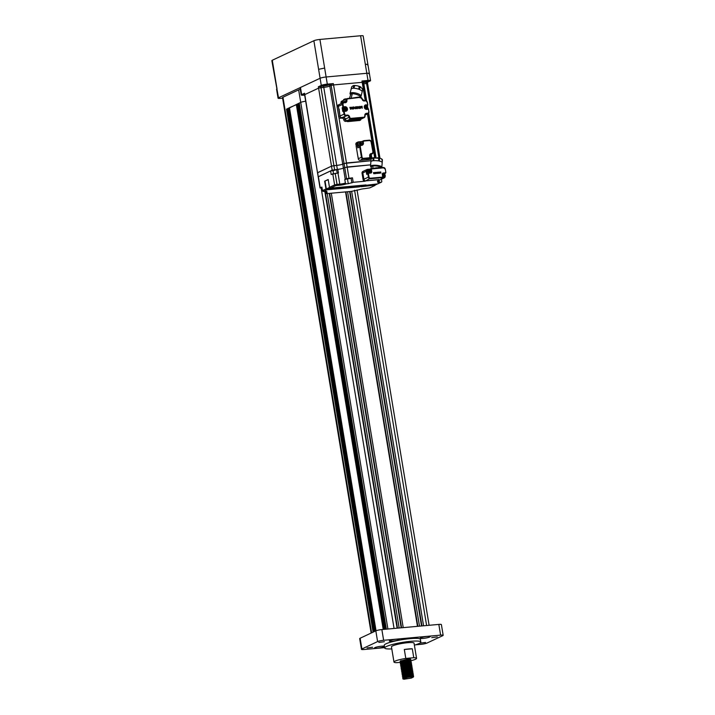 <?xml version="1.0" encoding="UTF-8"?>
<svg xmlns="http://www.w3.org/2000/svg" width="715" height="715" viewBox="0 0 715 715"><rect width="100%" height="100%" fill="white"/><g stroke="black" fill="none" stroke-linecap="round" stroke-linejoin="round"><path stroke-width="1.07" d="M429.706 637.011A5.032 0.724 170.6 0 0 430.198 636.6A5.032 0.724 170.6 0 0 426.283 636.529A5.032 0.724 170.6 0 0 420.751 637.825A5.032 0.724 170.6 0 0 420.259 638.245A5.032 0.724 170.6 0 0 424.183 638.307A5.032 0.724 170.6 0 0 429.706 637.011M398.782 639.818A5.032 0.724 170.6 0 0 399.274 639.398A5.032 0.724 170.6 0 0 395.35 639.335A5.032 0.724 170.6 0 0 389.827 640.631A5.032 0.724 170.6 0 0 389.335 641.042A5.032 0.724 170.6 0 0 393.25 641.114A5.032 0.724 170.6 0 0 398.782 639.818M383.866 646.816A5.032 0.724 170.6 0 0 384.357 646.396A5.032 0.724 170.6 0 0 380.443 646.324A5.032 0.724 170.6 0 0 374.919 647.62A5.032 0.724 170.6 0 0 374.428 648.04A5.032 0.724 170.6 0 0 378.342 648.103A5.032 0.724 170.6 0 0 383.866 646.816M437.294 636.922L431.717 637.646L437.294 636.922M384.393 641.712L378.807 642.436L384.393 641.712M372.622 647.236L367.036 647.96L372.622 647.236M425.523 642.445L419.937 643.169L425.523 642.445M403.349 678.517L403.743 679.25L403.349 678.517L407.818 677.337C412.501 676.488 414.235 676.408 413.029 677.105M402.813 678.901L403.305 678.258C405.995 676.596 416.327 675.398 412.939 676.587M403.367 678.178L402.617 677.784L403.135 677.212C405.825 675.55 416.148 674.352 412.769 675.541M402.617 677.784L403.046 676.694C405.736 675.032 416.067 673.834 412.68 675.023M412.349 675.675L404.243 676.712M403.501 676.801L402.357 676.22L402.876 675.648C405.566 673.986 415.889 672.788 412.51 673.977M403.448 676.149L402.491 675.925M402.357 676.22L402.786 675.121C405.477 673.467 415.808 672.27 412.421 673.459M412.09 674.111L411.357 674.308M402.849 675.049L402.098 674.656L402.617 674.084C405.307 672.422 415.63 671.224 412.251 672.413M402.098 674.656L402.527 673.557C405.217 671.903 415.549 670.706 412.162 671.894M411.831 672.547L406.996 673.414M402.983 673.673L401.839 673.092L402.357 672.52C405.048 670.858 415.37 669.66 411.992 670.849M401.839 673.092L402.268 671.993C404.958 670.339 415.29 669.142 411.903 670.33M410.839 671.179L406.737 671.85M402.724 672.109L401.58 671.528L402.098 670.956C404.788 669.294 415.111 668.096 411.733 669.285M401.58 671.528L402.009 670.429C404.699 668.775 415.031 667.578 411.643 668.766M402.465 670.545L401.321 669.964L401.839 669.392C404.529 667.73 414.852 666.532 411.474 667.721L411.867 666.791L409.713 666.514L404.332 667.596L401.75 668.865C404.44 667.211 414.772 666.014 411.384 667.202M401.321 669.964L401.49 669.043M411.054 667.855L410.321 668.051M402.205 668.981L401.061 668.4L401.58 667.828C404.27 666.166 414.593 664.968 411.214 666.157M401.061 668.4L401.49 667.301C404.181 665.647 414.512 664.45 411.125 665.638M401.946 667.417L400.802 666.836L401.321 666.264C404.011 664.601 414.334 663.404 410.955 664.593M400.802 666.836L401.231 665.736C403.921 664.083 414.253 662.885 410.866 664.074M409.802 664.923L405.7 665.594M401.294 665.665L400.543 665.272L401.061 664.7C403.752 663.037 414.083 661.84 410.696 663.028M400.543 665.272L400.972 664.172C403.662 662.519 413.994 661.312 410.607 662.51M401.428 664.289L400.284 663.708L400.802 663.136C403.492 661.473 413.824 660.276 410.437 661.464M400.284 663.708L400.713 662.608C403.403 660.955 413.735 659.748 410.347 660.946M401.169 662.725L400.025 662.144L400.543 661.572C403.233 659.909 413.565 658.712 410.178 659.9M400.025 662.144L400.454 661.044L407.979 659.06L400.838 661.125M403.046 678.428L408.694 676.292L413.493 676.247L413.52 676.873L411.304 678.097L403.743 679.25M402.786 676.864L405.62 675.416L411.009 674.334L413.234 674.683L412.546 675.881M402.527 675.3L405.36 673.852L410.75 672.77L412.904 673.047L412.296 674.317M402.268 673.736L405.101 672.288L410.49 671.206L412.644 671.483L412.037 672.752M402.009 672.172L404.842 670.724L410.231 669.642L412.457 669.991L411.697 671.421M401.75 670.607L404.592 669.16L409.972 668.078L412.126 668.355L411.563 669.589M401.231 667.479L404.073 666.031L409.454 664.95L411.688 665.299L411.045 666.46M401.419 665.638L403.814 664.467L409.195 663.386L411.348 663.663L411.509 664.262L410.785 664.896L404.038 665.853L401.633 667.167M400.713 664.351L403.555 662.903L408.935 661.822L411.17 662.17L410.526 663.332M400.454 662.778L403.296 661.339L408.676 660.258L410.911 660.606L410.267 661.768M410.687 659.302L409.963 660.24M407.979 660.454L410.607 659.471M410.151 659.748C411.259 659.141 410.535 658.908 407.979 659.06M404.315 649.497L412.287 648.782A11.449 1.653 -9.4 0 0 404.315 649.497L405.798 658.435A11.449 1.653 170.6 0 0 395.1 661.116A11.449 1.653 170.6 0 0 393.983 662.063A11.449 1.653 170.6 0 0 396.771 662.671L400.221 662.358M393.983 662.063L391.463 646.869A11.449 1.653 -9.4 0 1 392.58 645.922A11.449 1.653 -9.4 0 1 405.137 642.982A11.449 1.653 -9.4 0 1 414.048 643.134L416.559 658.327A11.449 1.653 170.6 0 0 413.771 657.72L412.287 648.782M410.928 660.723A11.449 1.653 170.6 0 0 415.442 659.275A11.449 1.653 170.6 0 0 416.559 658.327M404.556 660.803L404.467 660.249M414.387 645.162A18.313 2.646 170.6 0 0 419.035 643.527A18.313 2.646 170.6 0 0 420.822 642.007A18.313 2.646 170.6 0 0 406.567 641.766A18.313 2.646 170.6 0 0 386.475 646.476A18.313 2.646 170.6 0 0 384.688 647.987A18.313 2.646 170.6 0 0 391.802 648.907M420.822 642.007L420.375 639.326A18.313 2.646 170.6 0 0 406.129 639.085A18.313 2.646 170.6 0 0 386.029 643.795A18.313 2.646 170.6 0 0 384.241 645.305L384.688 647.987M423.575 625.795L351.637 191.263M421.93 625.938L350.01 191.513M421.537 625.974L349.617 191.548M419.499 626.161L347.579 191.727M417.855 626.304L345.935 191.879M417.471 626.34L345.551 191.915M403.224 627.636L331.304 193.202M401.58 627.779L329.66 193.354M401.187 627.815L329.266 193.39M399.158 628.002L327.238 193.577M397.513 628.154L325.584 193.702M397.12 628.19L325.182 193.631M287.528 108.85L300.729 102.379A4.576 0.661 170.6 0 1 305.671 101.217A4.576 0.661 170.6 0 0 300.729 102.379L299.254 103.076L386.35 629.164M299.299 103.326L297.297 103.997L384.268 629.352M385.314 629.254L298.28 103.532M297.342 104.247L289.45 107.679L376.045 630.764M383.231 629.441L296.314 104.453M289.495 107.929L287.484 108.6L374.079 631.676M375.062 631.22L288.467 108.135M373.105 632.14L286.509 109.055M371.63 632.829L285.035 109.744A4.576 0.661 170.6 0 0 284.588 110.128A4.576 0.661 170.6 0 0 284.588 110.146M415.478 644.841L420.983 644.34A4.576 0.661 170.6 0 0 427.016 643.053L442.719 635.689A4.576 0.661 170.6 0 0 443.166 635.304A4.576 0.661 170.6 0 0 440.61 635.135L383.633 640.291A4.576 0.661 170.6 0 0 377.6 641.587L375.831 630.862L360.128 638.227L361.906 648.952A4.576 0.661 170.6 0 0 361.459 649.327A4.576 0.661 170.6 0 0 364.015 649.506L384.634 647.638M377.6 641.587L361.906 648.952M440.61 635.135L438.831 624.409L381.864 629.566L383.633 640.291M361.459 649.327L359.681 638.602A4.576 0.661 -9.4 0 1 360.128 638.227M375.831 630.862A4.576 0.661 -9.4 0 1 381.864 629.566M438.831 624.409A4.576 0.661 -9.4 0 1 441.387 624.579L443.166 635.304M405.798 658.435L413.771 657.72M403.09 661.214L404.038 661.125M409.758 660.034L409.025 660.231M407.818 677.337C411.42 676.819 413.1 676.846 412.85 677.418L412.85 677.418M405.289 677.177L403.564 676.989M402.956 663.1L402.465 663.091M400.194 661.214L400.981 660.624M403.448 678.115L405.852 676.801L412.6 675.854M405.861 676.989L403.805 676.882M403.189 676.551L408.408 674.549L412.412 674.388M404.994 675.434L403.546 675.318M402.929 674.987L408.149 672.985L412.153 672.824M402.67 673.423L405.074 672.109L411.822 671.153M405.083 672.297L404.476 672.306M402.411 671.859L407.63 669.857L411.634 669.696M402.152 670.295L404.556 668.981L411.965 667.488M401.893 668.731L407.112 666.729L411.116 666.568M404.046 666.04L403.439 666.049M401.374 665.602L406.594 663.6L410.598 663.44M401.115 664.038L406.334 662.036L410.339 661.875M403.528 662.912L402.92 662.921M400.856 662.474L403.26 661.161L410.008 660.204M403.269 661.348L401.213 661.241M282.961 97.231L285.035 109.744A4.576 0.661 170.6 0 0 284.588 110.128L282.514 97.615A4.576 0.661 -9.4 0 1 282.961 97.231L298.656 89.867A4.576 0.661 -9.4 0 1 300.273 89.33M368.931 73.842A4.576 0.661 170.6 0 0 369.378 73.466L363.157 35.92A4.576 0.661 -9.4 0 0 360.601 35.75L319.909 39.441A4.576 0.661 -9.4 0 0 313.876 40.728L272.281 60.248A4.576 0.661 -9.4 0 0 271.834 60.623L278.501 97.785L320.097 78.266L318.613 69.328L324.646 68.041L326.12 76.979L366.822 73.296L365.338 64.35C367.698 64.18 368.404 64.368 367.447 64.904M282.604 98.161L280.611 98.339A4.576 0.661 170.6 0 1 278.055 98.161A4.576 0.661 170.6 0 1 278.501 97.785M363.595 82.386L363.819 83.727A4.576 0.661 -9.4 0 1 363.452 83.762A4.576 0.661 170.6 0 0 363.819 83.727L367.608 83.548L367.385 82.207L363.595 82.386A4.576 0.661 -9.4 0 1 363.229 82.422L363.006 81.054L361.978 80.992L368.002 80.446A4.576 0.661 -9.4 0 1 370.558 80.616L369.378 73.466A4.576 0.661 170.6 0 0 366.822 73.296L326.12 76.979A4.576 0.661 170.6 0 0 320.097 78.266A4.576 0.661 170.6 0 1 326.12 76.979L327.309 84.129A4.576 0.661 -9.4 0 0 321.276 85.416L318.372 86.783L323.555 86.014A4.576 0.661 -9.4 0 0 329.579 84.728L333.333 83.584L327.309 84.129M343.307 108.841A1.421 1.251 64.9 0 0 344.165 110.664M350.824 92.843L350.43 94.443A5.675 1.823 14 0 1 350.046 93.495A5.675 1.823 14 0 1 357.983 93.728A5.675 1.823 14 0 1 361.057 96.239L362.147 91.869A5.675 1.823 -166 0 0 362.165 91.743L362.8 89.223L362.273 89.089L362.8 89.223A5.675 1.823 -166 0 0 362.737 88.91L360.092 86.98L360.995 87.141M352.45 93.066A4.639 1.493 -166 0 0 351.047 93.745M360.61 86.899L357.983 85.97L359.296 86.676L358.671 89.196A5.675 1.823 -166 0 0 353.943 88.258L354.569 85.729L356.097 85.594L353.648 85.496M351.172 89L351.744 86.721L353.308 85.612L353.836 85.737L353.201 88.258A5.675 1.823 -166 0 0 351.137 89.116A5.675 1.823 -166 0 0 351.119 89.241M353.308 85.612L353.836 85.737A5.675 1.823 -166 0 1 354.569 85.729M357.983 85.97L356.097 85.594M362.809 89.143L362.112 91.431A5.675 1.823 -166 0 0 359.466 89.509L360.092 86.98A5.675 1.823 -166 0 0 359.708 86.828A5.675 1.823 -166 0 0 359.296 86.676M361.057 96.239A5.675 1.823 14 0 1 360.271 96.891M366.902 108.546A1.788 1.573 -115.1 0 1 366.446 109.011M364.936 105.793A1.788 1.573 -115.1 0 1 365.58 105.74M320.785 86.265L321.008 87.605L318.595 88.124L323.77 87.355A4.576 0.661 170.6 0 0 329.803 86.068A4.576 0.661 -9.4 0 1 323.77 87.355L323.555 86.014M304.501 94.148L303.544 94.603L304.599 94.729L304.563 93.263L317.523 172.789L331.51 166.157L336.694 165.388A4.576 0.661 170.6 0 0 342.726 164.101L346.471 162.957L370.951 160.741L344.058 163.476L331.143 85.442L333.556 84.924L331.143 85.442L330.92 84.102M329.579 84.728L329.803 86.068L331.143 85.442L329.803 86.068L342.726 164.101A4.576 0.661 -9.4 0 1 336.694 165.388L323.77 87.355L321.008 87.605L333.923 165.639L331.51 166.157L318.372 86.783M366.25 100.672L363.22 82.395L362.201 82.332L363.041 82.547M379.969 158.203L367.608 83.548L366.589 83.476L366.366 82.136M304.787 94.603L318.595 88.124L304.787 94.603M333.333 83.584L333.556 84.924L362.201 82.332L361.978 80.992M367.027 170.849A1.421 1.251 64.9 0 0 367.885 172.672M332.18 170.179L331.51 166.157L317.701 172.637L318.184 176.811L332.18 170.179L337.355 169.41A4.576 0.661 170.6 0 0 343.388 168.123L347.132 166.979L370.638 164.852L344.728 167.498L344.058 163.476L342.726 164.101L343.388 168.123L344.728 167.498L346.569 178.67L352.459 177.838L344.791 179.474A4.576 0.661 170.6 0 0 345.238 179.295L346.569 178.67M334.593 169.661L333.923 165.639L336.694 165.388L337.355 169.41M369.208 172.601A1.528 1.341 -115.1 0 1 368.806 172.637L368.833 171.278L367.456 171.493A1.528 1.341 -115.1 0 1 367.385 171.046L368.386 170.867L368.314 169.696A1.528 1.341 -115.1 0 1 368.726 169.652L369.101 170.385A0.688 0.608 -115.1 0 1 369.539 170.76L370.066 170.805A1.528 1.341 -115.1 0 1 370.138 171.251L369.61 171.207L369.208 172.601L369.003 171.35L370.138 171.251L369.289 172.672A1.6 1.412 -115.1 0 1 367.93 169.768A1.6 1.412 -115.1 0 1 368.556 169.652M367.385 171.046L368.386 170.867M367.85 169.812A1.6 1.412 64.9 0 0 368.672 172.86M369.101 170.385L370.066 170.805L368.931 170.903L368.726 169.652M368.743 172.851A1.6 1.412 64.9 0 0 369.208 172.708M381.426 179.179L381.774 181.288A0.912 0.804 -115.1 0 1 381.354 182.191L377.886 183.818A0.912 0.804 64.9 0 1 377.645 183.88L366.08 185.301L376.671 184.345A0.912 0.804 -115.1 0 0 376.912 184.273L376.617 184.416A0.912 0.804 64.9 0 0 376.751 184.327M375.992 184.515A0.912 0.804 -115.1 0 1 375.393 184.944L363.622 186.007L376.376 184.479A0.912 0.804 64.9 0 0 376.617 184.416M374.875 185.096L361.173 186.713L375.098 185.078A0.912 0.804 64.9 0 0 375.482 184.926M381.354 182.191A0.912 0.804 -115.1 0 1 381.113 182.254L377.663 182.325L379.254 181.476L379.057 180.323M374.928 185.462L369.789 187.875L364.614 188.644A4.576 0.661 170.6 0 0 359.028 189.752L351.36 191.388L326.183 193.667L325.164 193.604L326.675 192.827A4.576 0.661 170.6 0 0 327.121 192.442A4.576 0.661 170.6 0 0 325.307 192.219L326.898 191.37L323.448 191.441A0.912 0.804 64.9 0 1 322.483 190.619L321.893 187.044L320.034 187.982L304.608 94.755M333.047 170.697L330.607 170.912L331.197 174.487L337.954 172.985A4.576 0.661 -9.4 0 0 338.454 172.941L337.864 169.357L333.047 170.697L333.521 173.513M350.127 178.544L347.124 178.938L350.127 178.544M344.791 179.474L345.381 183.058L346.355 183.871L348.268 183.701L353.201 182.307L352.459 177.838M345.238 179.295L343.388 168.123A4.576 0.661 -9.4 0 1 337.864 169.357M328.212 179.662L324.655 181.172L328.185 179.519L329.481 187.339A0.912 0.804 64.9 0 0 330.446 188.161L366.053 184.935L359.261 186.883L359.18 186.436L326.835 189.368L326.353 188.957L329.517 187.473M325.057 181.136L326.353 188.957M363.676 185.149L359.18 186.436M359.261 186.883L326.907 189.815A0.912 0.804 -115.1 0 1 325.951 188.992L324.655 181.172M322.045 187.965L320.034 187.982M325.155 191.289L325.307 192.219M320.213 187.831L318.363 176.659L330.607 170.912M353.201 182.307L365.025 181.235A1.832 1.609 64.9 0 1 363.104 179.599L363.89 179.233L362.836 172.878L363.89 179.233A1.832 1.609 64.9 0 0 365.812 180.868A1.832 1.609 -115.1 0 1 363.89 179.233L368.404 177.114L367.859 173.852L366.724 174.38A0.912 0.804 64.9 0 1 367.385 173.414M366.724 174.38L366.214 171.296A1.832 1.609 -115.1 0 1 367.063 169.491L363.685 171.073A1.832 1.609 64.9 0 0 362.836 172.878A1.832 1.609 -115.1 0 1 363.685 171.073L362.907 171.448A1.832 1.609 64.9 0 0 362.049 173.253L363.104 179.599M363.685 171.073A1.832 1.609 -115.1 0 1 364.167 170.948M379.039 179.671L365.812 180.868L379.022 179.563M385.188 176.176A1.832 1.609 -115.1 0 1 384.321 177.829L380.943 179.411A1.832 1.609 -115.1 0 1 380.46 179.537A1.832 1.609 64.9 0 0 380.943 179.411L379.379 180.144M381.515 177.999A0.912 0.804 64.9 0 1 381.068 178.205L383.839 177.955L377.886 180.877A4.576 0.661 170.6 0 0 377.44 181.253A4.576 0.661 170.6 0 0 379.254 181.476M385.162 175.693A1.6 1.412 -115.1 0 1 384.393 177.106L384.241 177.186A1.6 1.412 64.9 0 1 382.9 177.052A1.421 1.251 64.9 0 0 382.99 177.106M365.946 108.957A1.6 1.412 64.9 0 0 366.482 108.796M365.124 105.9A1.6 1.412 64.9 0 0 364.659 106.213M366.446 106.884L366.375 106.481A0.688 0.608 -115.1 0 1 366.813 106.848L367.349 106.892A1.528 1.341 -115.1 0 1 367.421 107.339L366.893 107.295L367.421 107.339L366.563 108.76A1.6 1.412 -115.1 0 1 365.597 108.814M366.205 107L366 105.748L366.375 106.481M365.74 107.402L366.178 107.777A0.688 0.608 -115.1 0 1 365.74 107.402L364.739 107.581A1.528 1.341 -115.1 0 1 364.668 107.134L366.035 106.919L365.597 105.784A1.528 1.341 -115.1 0 1 366 105.748M364.668 107.134L365.669 106.955M366.491 108.689A1.528 1.341 -115.1 0 1 366.08 108.734L366.178 107.777M342.226 103.112A1.832 1.609 64.9 0 0 342.253 102.352A1.832 1.609 -115.1 0 1 343.245 100.493M343.102 100.547L341.842 101.137A1.832 1.609 64.9 0 0 340.992 102.942A1.832 1.609 -115.1 0 1 340.966 103.702M343.593 111.084L345.738 111.272L342.762 111.442L342.154 107.777L343.432 106.857L343.012 104.31L342.405 104.435A1.832 1.609 -115.1 0 1 343.263 102.629L339.214 104.524A1.832 1.609 64.9 0 0 338.365 106.329A1.832 1.609 -115.1 0 1 339.214 104.524L337.963 105.114A1.832 1.609 64.9 0 0 337.114 106.919L338.713 116.572A1.832 1.609 64.9 0 0 340.635 118.216L341.85 118.1A1.832 1.609 -115.1 0 1 343.781 119.745A1.832 1.609 64.9 0 0 345.703 121.389L347.034 121.264M346.766 120.799A1.832 1.609 -115.1 0 1 345.032 119.155A1.832 1.609 64.9 0 0 343.111 117.519L343.388 117.385A1.832 1.609 -115.1 0 1 345.309 119.03A1.832 1.609 64.9 0 0 346.9 120.656L347.508 121.648L359.618 120.469M360.986 119.119L364.176 117.618L365.025 115.812A1.832 1.609 -115.1 0 1 363.694 117.752L351.002 118.896A1.832 1.609 -115.1 0 1 349.072 117.26A1.832 1.609 64.9 0 0 347.15 115.616L341.886 117.626A1.832 1.609 -115.1 0 1 339.965 115.982A1.832 1.609 64.9 0 0 341.886 117.626L340.635 118.216M342.154 107.777L344.853 107.25L342.905 107.429L342.405 104.435L338.365 106.329L339.965 115.982L344.612 113.962A1.376 1.207 -115.1 0 0 346.051 115.186L345.926 115.732A1.832 1.609 -115.1 0 1 344.004 114.087L343.513 111.093L344.192 111.415L344.612 113.962M339.214 104.524A1.832 1.609 -115.1 0 1 339.697 104.399M343.718 107.795A1.788 1.573 64.9 0 0 343.942 111.048M345.899 110.45A1.788 1.573 -115.1 0 1 345.443 110.914M344.147 111.031A1.788 1.573 -115.1 0 1 344.585 107.643M367.975 81.224L363.256 81.841L367.975 81.224M367.394 82.27L370.111 80.992A4.576 0.661 -9.4 0 0 370.558 80.616M366.67 100.931L363.819 83.727L366.589 83.476L378.914 157.97M327.693 84.879L322.966 85.487L327.693 84.879M337.096 106.356L333.556 84.924L362.201 82.332L365.222 100.547M369.378 73.466A4.576 0.661 170.6 0 0 366.822 73.296L368.002 80.446M321.276 85.416L320.097 78.266L300.47 87.471A4.576 0.661 170.6 0 0 300.023 87.856L301.212 95.006A4.576 0.661 -9.4 0 1 301.659 94.621L304.563 93.263M304.661 95.095L303.768 95.175A4.576 0.661 -9.4 0 1 301.212 95.006M382.927 176.882A1.6 1.412 -115.1 0 0 384.393 177.106L385.251 175.684L384.724 175.649L385.251 175.684A1.528 1.341 -115.1 0 0 385.179 175.238L384.035 175.345L383.83 174.094L384.205 174.826A0.688 0.608 -115.1 0 1 384.643 175.202L383.034 174.21A1.6 1.412 -115.1 0 1 383.669 174.094M382.722 175.461L383.866 175.273L383.428 174.129A1.528 1.341 -115.1 0 1 383.83 174.094M382.498 175.479L383.499 175.3M384.205 174.826L385.179 175.238M384.321 177.043A1.528 1.341 -115.1 0 1 383.91 177.079L384.009 176.122A0.688 0.608 -115.1 0 1 383.571 175.747L382.57 175.926M346.418 109.243L345.89 109.198L346.418 109.243A1.528 1.341 -115.1 0 0 346.346 108.796L345.819 108.752A0.688 0.608 -115.1 0 0 345.381 108.376L345.443 108.787M344.13 107.804A1.6 1.412 64.9 0 0 344.988 110.852A1.6 1.412 64.9 0 0 345.488 110.7M345.211 108.895L345.005 107.652L345.381 108.376M345.488 110.593A1.528 1.341 -115.1 0 1 345.086 110.628L345.175 109.681A0.688 0.608 -115.1 0 1 344.737 109.306L343.736 109.484A1.528 1.341 -115.1 0 1 343.665 109.038L344.97 108.421L344.594 107.688A1.528 1.341 -115.1 0 1 345.005 107.652M344.666 108.859L343.665 109.038M372.864 157.854L378.762 158.283L378.557 160.929A5.675 1.457 -175.6 0 0 373.713 160.678L373.918 158.033A5.675 1.457 -175.6 0 0 373.167 158.113L372.578 157.961L373.167 158.113L372.962 160.759A5.675 1.457 -175.6 0 0 370.879 161.706A5.675 1.457 -175.6 0 0 370.879 161.733L371.085 159.088L372.578 157.961M372.998 165.639A4.639 1.189 -175.6 0 0 371.559 166.372C374.088 164.995 383.812 166.89 380.729 168.15M371.067 166.988A5.675 1.457 4.4 0 1 370.531 166.3A5.675 1.457 4.4 0 1 378.619 165.594A5.675 1.457 4.4 0 1 381.846 167.167L382.194 162.582A5.675 1.457 -175.6 0 0 382.203 162.546L382.4 159.901A5.675 1.457 -175.6 0 0 382.328 159.668L382.132 162.314A5.675 1.457 -175.6 0 0 379.37 161.09L379.576 158.435A5.675 1.457 -175.6 0 0 379.173 158.355A5.675 1.457 -175.6 0 0 378.762 158.283M381.542 158.855L380.434 158.364M381.81 159.758L382.4 159.901L381.81 159.758M375.402 157.666L373.918 158.033M377.341 157.765L380.094 158.238M381.846 167.167A5.675 1.457 4.4 0 1 381.408 167.667M367.501 159.606L369.119 159.543A1.832 1.609 64.9 0 0 369.601 159.418L370.817 158.846A1.832 1.609 -115.1 0 1 370.334 158.971L366.67 159.302A1.832 1.609 64.9 0 0 367.153 159.177L369.119 158.256A1.832 1.609 -115.1 0 1 368.636 158.381L363.345 158.864A1.832 1.609 -115.1 0 1 361.424 157.228L359.717 146.941A1.832 1.609 -115.1 0 1 361.048 145.011L361.727 145.333A2.288 2.02 64.9 0 0 363.39 142.911L363.318 142.464A1.376 1.207 -115.1 0 1 364.319 141.007L369.61 140.533A1.376 1.207 -115.1 0 1 371.049 141.758L372.962 152.098A1.832 1.609 -115.1 0 1 371.63 154.029L371.755 153.493A1.376 1.207 -115.1 0 0 372.756 152.045M361.12 145.002L358.608 146.057A1.832 1.609 64.9 0 0 357.759 147.862L357.089 143.84A1.832 1.609 -115.1 0 1 357.938 142.035L356.722 142.607A1.832 1.609 64.9 0 0 355.873 144.412L356.419 146.182M357.938 142.035A1.832 1.609 -115.1 0 1 358.421 141.91L361.835 141.597M359.377 145.699A1.832 1.609 -115.1 0 1 359.261 142.151A1.832 1.609 -115.1 0 1 361.182 143.795L362.719 142.589A1.832 1.609 -115.1 0 1 363.569 140.784L361.602 141.704A1.832 1.609 64.9 0 0 360.762 142.848M369.253 158.185A1.832 1.609 -115.1 0 0 371.541 156.46A1.832 1.609 -115.1 0 0 370.084 154.851A1.832 1.609 64.9 0 0 370.156 154.824L372.113 153.904L373.007 152.063L371.049 141.758M358.063 156.925L358.242 158.712A1.832 1.609 64.9 0 0 360.163 160.357L361.719 160.178M356.142 146.021L357.974 157.103M361.629 160.223L367.653 159.677M371.219 154.324L371.666 157.041A1.832 1.609 -115.1 0 1 370.817 158.846M382.605 174.21L382.543 174.237A1.788 1.573 -115.1 0 1 383.419 174.094M382.677 177.445A1.788 1.573 64.9 0 0 384.062 177.463M384.733 176.891A1.788 1.573 -115.1 0 1 382.748 177.365M367.439 169.804A1.788 1.573 64.9 0 0 367.885 173.137M368.002 173.075A1.788 1.573 -115.1 0 1 368.305 169.652M361.03 107.143L362.049 106.231L360.718 107.348L362.371 108.171L361.129 107.482L362.121 107.027L361.066 107.125L361.441 106.633L361.066 107.125M362.371 108.171L360.753 107.33M362.103 106.571L361.406 106.651M361.343 106.312L360.718 107.348M362.183 107.384L361.129 107.5M355.891 108.028L356.517 107.965L356.195 106.758L357.303 108.626L355.766 108.412M355.811 108.394L356.883 108.68M356.079 107.232L356.463 107.974M356.195 106.758L356.043 107.25M355.525 106.821L355.328 108.805L353.979 106.964L355.194 108.358L355.525 106.821L355.167 108.314M353.979 106.964L355.382 108.796M359.6 106.83L360.029 108.054L360.718 108.063L360.092 108.421C358.76 107.876 358.653 107.205 359.761 106.401A1.028 0.903 -115.1 0 1 360.467 106.642L359.618 106.821M360.718 108.063L360.056 108.439C358.724 107.902 358.617 107.223 359.717 106.419M360.271 106.91L359.779 106.785M350.511 109.243L349.841 107.339M351.619 107.179L352.254 109.1L350.958 107.92L350.824 109.216L350.502 107.277L351.816 108.34L351.619 107.179L351.762 108.287M350.502 107.277L350.824 109.216M350.976 107.992L352.254 109.1M358.251 106.571L358.921 108.483L357.589 107.322L357.446 108.617L357.134 106.678L358.438 107.742L358.251 106.571L358.394 107.688M357.134 106.678L357.446 108.617M357.607 107.393L358.921 108.483M352.79 107.554C352.647 108.51 352.987 108.769 353.8 108.349L352.969 107.402M352.745 107.581L353.8 108.349M353.094 107C354.354 107.536 354.497 108.206 353.514 109.011C352.164 108.653 352.021 107.983 353.094 107L352.781 107.089M353.058 107.018C351.986 108.001 352.12 108.671 353.478 109.029M346.9 120.656L347.767 120.254L348.652 121.121L360.53 120.04L361.03 119.083M347.767 120.254A1.832 1.609 64.9 0 0 348.098 120.263L360.789 119.11A1.832 1.609 64.9 0 0 361.111 119.047M339.125 109.118L339.965 115.982L338.713 116.572M344.755 99.054L343.388 100.413A1.832 1.609 64.9 0 0 342.53 102.218A1.832 1.609 -115.1 0 1 342.503 102.987M337.114 106.919L338.365 106.329L338.83 109.145M344.112 107.599A1.877 1.653 -115.1 0 1 344.621 107.643A1.6 1.412 -115.1 0 1 344.836 107.652M345.926 110.423A1.877 1.653 -115.1 0 1 345.568 110.897M346.864 98.777L344.862 98.983L344.523 99.877M343.54 100.35A1.832 1.609 64.9 0 0 343.379 100.413L347.141 98.652A1.832 1.609 -115.1 0 1 347.624 98.518L347.892 98.876A1.376 1.207 -115.1 0 0 346.9 100.323L342.53 102.218M359.967 97.535L358.456 97.088L352.343 98.089M347.696 98.509L360.324 97.365L358.403 97.535L358.456 97.088M359.493 97.061L360.038 97.821M360.673 95.301L360.154 97.374M351.172 98.196L352.558 92.628M367.769 104.926L367.099 102.12L367.814 105.177L365.857 105.346A1.877 1.653 64.9 0 0 366.464 109.02L366.732 109.368A2.333 2.056 64.9 0 1 365.982 104.81L367.814 105.177L365.115 105.704A1.877 1.653 -115.1 0 0 365.025 105.713M367.626 108.903L367.403 107.59M367.251 106.642L367.063 105.525M368.466 108.85L368.913 111.835A1.832 1.609 -115.1 0 1 368.064 113.64L368.958 111.799L368.413 108.841L366.527 109.011M359.761 97.517C362.845 96.302 353.416 92.637 350.877 94.067L349.456 98.348M380.952 173.102L379.942 172.619L380.317 171.993L379.942 172.619L380.952 173.102L380.201 172.69L380.836 172.637L380.166 172.476L380.755 171.94L379.978 172.601L380.353 171.975M380.836 172.637L380.201 172.708M377.064 173.012L377.243 172.261L377.913 173.379L376.975 173.262M377.011 173.245L377.556 173.191M377.171 172.538L377.386 172.985M376.841 172.297L376.653 173.495L375.911 172.378L376.644 173.218L376.841 172.297L376.617 173.173M375.911 172.378L376.751 173.477M379.96 173.039L379.54 173.271L379.343 172.056M373.829 173.745L373.427 172.601M374.499 172.503L374.866 173.673L374.106 172.95L374.017 173.736L373.829 172.565L374.615 173.209L374.499 172.503L374.562 173.155M373.829 172.565L374.017 173.736M374.115 173.021L374.866 173.673M378.476 172.145L378.843 173.307L378.083 172.592L377.994 173.37L377.806 172.208L378.593 172.842L378.476 172.145L378.539 172.789M377.806 172.208L377.994 173.37M378.092 172.664L378.843 173.307M375.196 172.735L375.804 173.209L375.196 172.735M375.768 173.227L375.161 172.753L375.804 173.209M375.384 172.404L375.634 173.611L375.205 172.449M375.348 172.422L375.598 173.629M369.646 170.081L369.646 170.099A0.912 0.804 64.9 0 1 370.066 169.178L371.21 168.642A0.912 0.804 -115.1 0 1 371.451 168.579L371.389 169.419L369.646 170.081M369.968 172.02L370.013 172.27A0.912 0.804 -115.1 0 1 369.968 172.744M370.182 169.124L367.546 169.366A1.832 1.609 -115.1 0 0 367.063 169.491M381.631 167.98L379.477 167.435L373.686 168.374M371.165 165.701L371.076 166.836M371.568 166.372L370.933 168.776M372.783 168.454L373.024 165.299M382.588 174.031L383.991 173.906A0.912 0.804 64.9 0 0 384.438 173.7M384.321 177.829A1.832 1.609 -115.1 0 1 383.839 177.955M384.965 174.782L384.768 173.593M376.787 167.748L371.21 168.642A0.912 0.804 -115.1 0 0 370.781 169.544L371.148 171.734L371.746 171.609A1.376 1.207 64.9 0 1 370.754 173.057L368.591 172.878M371.514 168.57L383.329 167.498L379.477 167.435M358.608 142.374A1.832 1.609 64.9 0 0 359.028 145.86M360.065 144.609L360.038 144.242A2.923 1.323 84.8 0 1 360.065 144.609A2.842 0.894 -175.5 0 1 359.752 144.636A2.923 1.323 -95.2 0 0 359.725 144.269L359.091 144.072L359.582 143.393L359.037 143.733M360.235 143.956L360.521 143.938A2.842 2.36 93.2 0 0 360.494 143.769A2.842 2.36 93.2 0 0 360.458 143.599L359.654 144.108M360.458 143.599L359.886 143.751M359.27 143.751L359.806 143.036A2.923 1.323 84.8 0 1 359.895 143.366L360.181 143.617M361.182 143.795A1.832 1.609 -115.1 0 1 360.968 145.02M368.913 158.355A1.832 1.609 64.9 0 0 370.504 158.337M370.424 157.273L370.397 156.916A2.923 1.323 84.8 0 1 370.424 157.273A2.842 0.894 -175.5 0 1 370.111 157.3A2.923 1.323 -95.2 0 0 370.084 156.942L369.798 156.692M370.593 156.621L370.879 156.612A2.842 2.36 93.2 0 0 370.853 156.442A2.842 2.36 93.2 0 0 370.826 156.272L369.959 156.442A1.832 1.609 -115.1 0 1 369.119 158.256L369.968 156.451M370.826 156.272L370.245 156.424M369.968 156.147L370.164 155.709A2.923 1.323 84.8 0 1 370.254 156.04L370.54 156.281M426.623 625.518L354.569 190.244M394.063 628.467L321.151 188.045M387.914 629.021L298.656 89.867M272.281 60.248L277.018 88.848M313.876 40.728L318.613 69.328M319.909 39.441L324.646 68.041M360.601 35.75L365.338 64.35M354.989 85.496A5.22 1.68 -166 0 0 353.8 85.532M360.369 86.819A5.22 1.68 -166 0 0 358.957 86.265M338.883 117.126L348.983 178.151M374.669 157.657L367.43 113.935M367.403 105.364L367.984 108.868M368.681 113.104L376.063 157.702M368.904 171.689A0.688 0.608 -115.1 0 1 368.457 171.314M370.048 171.26A1.6 1.412 -115.1 0 1 369.289 172.672L369.128 172.744M377.645 183.88L381.113 182.254M324.985 191.298L325.343 193.452M326.675 192.827L326.576 192.228M336.667 169.92L337.185 173.057M348.268 183.701L347.526 179.233M351.145 178.455L351.887 182.924M335.183 173.236L337.033 184.407L339.804 184.157L339.554 185.239A5.497 0.795 170.6 0 0 346.355 183.871M337.954 172.985L339.804 184.157A4.576 0.661 170.6 0 0 345.381 183.058M339.554 185.239L336.792 185.489L337.033 184.407L334.62 184.926L332.77 173.754M329.481 187.339L334.62 184.926A0.912 0.804 -115.1 0 0 335.585 185.748L336.792 185.489M335.585 185.748L330.446 188.161M329.838 187.965L326.835 189.368M326.907 189.815L323.448 191.441M322.483 190.619L325.951 188.992M381.068 178.205L382.328 177.132L370.45 178.214L365.025 181.235M366.214 171.296L362.049 173.253M379.057 181.574L379.191 182.432M364.543 106.58A1.6 1.412 -115.1 0 1 365.839 105.748M367.331 107.348A1.6 1.412 -115.1 0 1 366.563 108.76L366.411 108.832M340.992 102.942L342.253 102.352M346.811 120.862L345.703 121.389M345.032 119.155L343.781 119.745M341.85 118.1L343.111 117.519M300.47 87.471L301.659 94.621M382.57 174.576A1.6 1.412 -115.1 0 1 383.034 174.21L382.882 174.281M346.328 109.252A1.6 1.412 -115.1 0 1 343.459 109.341A1.6 1.412 -115.1 0 1 344.63 107.652M374.472 157.684A5.22 1.341 -175.6 0 0 373.024 157.854M379.88 158.203A5.22 1.341 -175.6 0 0 378.208 157.872M357.089 143.84L355.873 144.412M361.522 144.966A1.832 1.609 64.9 0 0 362.791 143.036L363.39 142.911M363.318 142.464L361.057 143.366M369.61 140.533L363.569 140.784A1.832 1.609 -115.1 0 1 364.051 140.658L364.319 141.007M358.242 158.712L362.022 157.094L360.324 146.816L357.759 147.862M364.114 140.649L369.369 140.167L371.308 141.776L372.953 152.036M370.164 154.726L371.63 154.029L370.352 154.476M369.959 156.388L369.682 155.95A2.288 2.02 64.9 0 1 371.344 153.528L371.228 154.065A1.832 1.609 64.9 0 0 369.887 155.941M366.67 159.302L368.761 157.845L363.47 158.328L360.163 160.357M363.47 158.328A1.376 1.207 -115.1 0 1 362.022 157.094M368.761 157.845A1.376 1.207 -115.1 0 0 369.753 156.397L370.745 154.199M369.753 156.397L369.682 155.95M360.324 146.816A1.376 1.207 -115.1 0 1 361.325 145.368M361.727 145.333L361.942 144.841M369.405 140.176A1.832 1.609 -115.1 0 1 371.255 141.758M369.119 159.543L370.334 158.971M365.124 114.918L367.582 113.765L366.357 113.882A1.832 1.609 64.9 0 0 365.016 115.759M365.088 115.035L368.064 113.64A1.832 1.609 -115.1 0 1 367.582 113.765L367.707 113.229L366.482 113.336L365.481 114.293M360.789 119.11L363.819 117.206A1.376 1.207 -115.1 0 0 364.82 115.759L365.874 114.007M363.819 117.206L351.119 118.359L348.098 120.263M348.16 120.665L347.025 121.201M347.034 121.246L348.169 120.71M348.652 121.121L347.508 121.648M359.395 120.576L360.53 120.04M345.309 119.03L349.68 117.126A2.288 2.02 64.9 0 0 347.276 115.079L343.388 117.385M345.023 102.379A1.832 1.609 64.9 0 0 346.292 100.458A1.832 1.609 -115.1 0 1 347.141 98.652L355.677 97.785M343.808 102.495L344.996 102.379L344.013 102.853A1.376 1.207 -115.1 0 0 343.012 104.31M343.263 102.629A1.832 1.609 -115.1 0 1 343.736 102.504L343.263 102.629M345.524 110.914A1.877 1.653 64.9 0 0 344.853 107.25L344.979 106.714A2.333 2.056 64.9 0 1 345.738 111.272M343.432 106.857L344.979 106.714M344.013 102.853L345.443 102.263M345.229 102.745A2.288 2.02 64.9 0 0 346.9 100.323M343.513 100.011L344.657 99.483M344.648 99.439L343.513 99.966M365.463 100.538A1.832 1.609 -115.1 0 1 367.304 102.12M364.239 100.645L365.392 100.538L364.435 101.003A2.288 2.02 64.9 0 1 362.031 98.956L360.351 97.356L347.892 98.876M362.246 99.01A1.832 1.609 64.9 0 0 364.167 100.645L362.246 99.01M360.396 97.365A1.832 1.609 -115.1 0 1 362.237 98.947M360.592 97.723A1.376 1.207 -115.1 0 1 362.031 98.956M364.435 101.003L365.419 100.529L367.358 102.138L367.85 105.087M365.66 100.895A1.376 1.207 -115.1 0 1 367.099 102.12M365.982 104.81L365.115 105.704M368.279 109.234L366.732 109.368M368.44 108.966L368.904 111.772M366.482 113.336A2.288 2.02 64.9 0 0 364.82 115.759M351.119 118.359A1.376 1.207 -115.1 0 1 349.68 117.126M346.051 115.186L347.276 115.079M368.699 111.781A1.376 1.207 -115.1 0 1 367.707 113.229M370.013 172.27L371.148 171.734A0.912 0.804 64.9 0 1 370.719 172.637L368.556 172.869L367.859 173.852A0.912 0.804 -115.1 0 1 368.529 172.878L367.144 173.477M382.328 177.132L382.874 176.703A0.912 0.804 -115.1 0 1 382.212 177.678L370.325 178.75A1.832 1.609 -115.1 0 1 368.404 177.114L369.003 176.98A1.376 1.207 -115.1 0 0 370.45 178.214M368.466 173.718L369.003 176.98M370.754 173.057L368.797 173.236M371.389 169.419L371.746 171.609M381.31 178.142L382.918 176.668L382.507 174.514L382.865 176.65M383.991 173.906L385.135 173.37L383.177 173.548A0.912 0.804 64.9 0 0 382.936 173.611L382.302 174.46L382.659 176.65M382.936 173.611A0.912 0.804 64.9 0 0 382.507 174.46M385.787 172.342L385.796 172.404A0.912 0.804 -115.1 0 1 385.135 173.37L385.251 172.833L383.303 173.012L382.748 173.754M383.401 167.498A1.832 1.609 -115.1 0 1 385.242 169.08M385.582 172.351L385.251 172.833M383.303 173.012A1.376 1.207 64.9 0 0 382.302 174.46M371.72 168.937L383.606 167.855A1.376 1.207 -115.1 0 1 385.045 169.089M383.606 167.855L385.305 169.106L385.841 172.369L384.232 173.843M429.107 625.285L357.035 189.931M371.156 633.052L284.588 110.128M400.972 665.915L401.642 665.397M403.761 678.365L402.956 678.07M403.242 675.237L402.438 674.942M401.687 665.853L400.883 665.558M276.571 89.223L278.055 98.161M350.046 93.495L351.137 89.116M375.688 157.675L368.368 113.453M370.066 170.796L367.769 169.848M325.164 193.604L324.78 191.316M367.349 106.884L365.043 105.936M346.418 109.234L345.408 110.736M346.346 108.787L344.049 107.84M382.212 159.32L382.4 159.874M370.531 166.3L370.879 161.706M360.655 120.013L359.52 120.54M345.962 110.78L343.549 111.084M368.44 108.832L366.491 109.011C364.453 108.564 364.078 107.384 365.365 105.48M344.862 98.983L343.718 99.519M377.538 168.025L376.921 168.088M379.316 167.855L379.799 167.828"/></g></svg>
